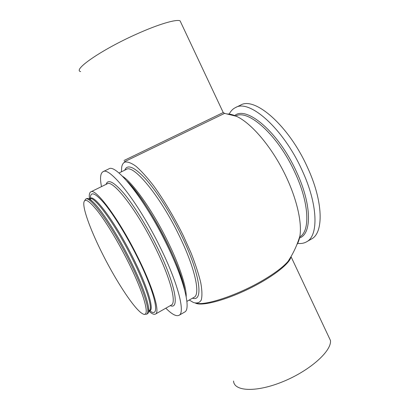 <?xml version="1.0" encoding="UTF-8"?>
<svg xmlns="http://www.w3.org/2000/svg" width="410" height="410" viewBox="0 0 410 410"><rect width="100%" height="100%" fill="white"/><g stroke="black" fill="none" stroke-linecap="round" stroke-linejoin="round"><path stroke-width="0.61" d="M181.03 22.847L180.082 20.838C176.331 19.014 158.619 24.18 136.945 33.933C101.864 49.472 72.196 70.059 80.647 71.586M124.307 161.801L224.598 113.36L223.224 112.54L124.035 160.494M290.982 256.68L288.174 261.216C283.479 266.766 275.084 273.116 262.984 280.266C238.512 294.744 206.394 305.573 196.564 303.297M328.231 335.744L330.45 340.459C331.895 350.822 310.216 370.455 283.295 381.5C256.393 392.667 234.007 391.504 233.551 381.023M229.087 114.293C230.63 111.166 232.757 108.932 235.478 107.584C249.259 98.789 283.228 128.284 302.016 170.135C318.134 204.636 318.729 235.929 306.531 241.844C303.887 243.335 300.843 243.837 297.388 243.355M235.478 107.584L240.542 105.129C254.589 96.222 288.737 125.491 307.418 167.239C323.454 201.653 323.813 232.998 311.41 239.035L306.531 241.844M84.67 200.659L85.716 199.106C89.795 195.334 111.371 224.818 128.868 259.919C143.633 289.111 150.906 312.712 146.626 314.204L144.756 314.198M103.202 255.307C91.461 232.26 82.907 209.71 83.85 202.632C84.644 197.722 89.375 200.726 98.031 211.642C106.503 222.666 117.931 241.551 127.484 260.514C144.648 294.39 150.824 318.826 142.66 313.763C135.059 309.986 117.05 282.736 103.202 255.307M85.716 199.106L86.653 198.645C88.006 197.974 90.359 199.301 93.716 202.632C102.203 210.935 117.573 234.812 129.867 259.392C139.943 279.733 146.057 295.138 148.21 305.604C149.076 310.252 148.85 312.948 147.533 313.691L146.626 314.204M89.452 198.732C88.985 194.899 89.436 192.608 90.805 191.865C95.479 187.662 118.756 218.73 137.309 256.132C152.961 287.19 160.305 312.328 155.477 314.065C154.093 314.783 151.946 313.865 149.035 311.323M101.485 186.622C99.84 178.242 100.353 173.271 103.023 171.703L108.819 168.899C115.656 163.231 144.387 198.712 165.999 242.992C184.218 279.61 191.367 309.422 184.597 312.092L179.021 315.305C176.223 316.633 171.821 314.26 165.819 308.187M103.023 171.703C109.516 166.188 137.98 201.961 159.731 246.348C178.048 283.064 185.52 312.799 179.021 315.305M121.396 171.826L121.729 166.983C122.216 164.497 123.22 162.883 124.753 162.14C127.525 161.509 131.292 162.908 136.048 166.332C141.317 170.96 147.216 177.499 153.745 185.945C164.097 200.285 173.907 216.767 183.178 235.386L191.07 252.996C195.473 264.23 198.712 274.172 200.782 282.823C202.13 290.475 202.279 296.225 201.233 300.084C199.562 302.79 196.964 303.595 193.443 302.493L189.251 300.043M227.617 113.965C230.282 114.031 233.249 114.82 236.514 116.322C250.218 122.595 268.688 143.295 282.183 168.792C295.682 194.289 302.406 221.205 299.889 236.068C299.295 239.619 298.275 242.515 296.83 244.755M290.936 256.803C290.254 263.261 272.67 277.098 249.521 288.481C226.392 299.894 203.257 306.096 196.17 303.431L195.488 303.154M234.52 115.717C246.205 105.062 278.636 132.097 296.538 171.898C312.036 204.949 311.882 234.448 299.269 238.061M89.554 198.681C93.711 194.919 114.969 223.691 132.04 258.008C146.457 286.544 153.458 309.734 149.137 311.272L149.937 310.821C154.283 309.263 147.323 286.067 132.917 257.536C115.861 223.235 94.572 194.494 90.374 198.276L89.554 198.681L93.716 202.632M90.354 198.286C90.41 190.973 95.094 192.715 104.396 203.503C113.519 214.548 126.285 235.15 136.75 256.035C155.872 293.903 160.833 319.528 149.916 310.831M90.805 191.865L107.189 183.818C112.699 179.232 136.622 209.607 154.857 246.753C170.273 277.585 176.833 302.918 171.344 305.045L155.477 314.065M106.103 184.357C107.835 178.806 113.739 181.799 123.805 193.33C133.624 205.02 146.375 225.377 156.635 246.051C175.075 282.905 180.18 310.114 170.293 305.645M127.377 181.548C138.237 192.377 154.186 216.623 166.414 241.516C175.987 261.18 182.04 277.221 184.572 289.629M122.431 176.213C132.681 182.47 152.612 210.52 167.429 240.803C179.329 264.819 186.524 286.938 186.207 296.722M118.967 173.015L126.362 169.402C133.322 163.985 159.705 195.37 178.765 234.74C194.899 267.361 200.762 294.529 194.048 297.301L186.904 301.381M124.753 170.186C127.233 163.944 134.075 166.737 145.278 178.565C156.179 190.604 169.981 212.011 180.743 233.956C200.111 273.091 204.021 302.385 192.495 298.188M235.596 116.04C248.07 108.599 278.19 135.356 294.964 172.579C309.371 203.309 310.314 231.424 299.607 236.99M180.082 20.838L223.23 112.545M290.808 256.983L288.348 260.95M330.45 340.459L291.013 256.629M148.21 305.604L149.137 311.272M148.727 309.837L149.768 310.647M90.425 198.512L90.513 199.824M126.962 181.076C146.237 198.712 180.989 264.383 184.736 290.239M288.174 261.216C293.283 253.436 297.188 245.052 299.889 236.068M236.503 116.322L224.583 113.37"/></g></svg>

